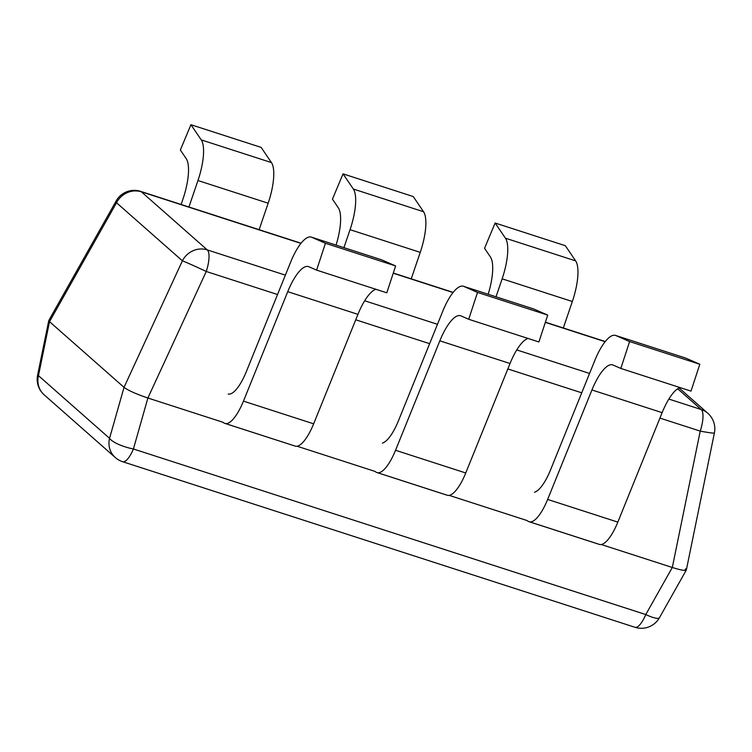 <?xml version="1.0" encoding="UTF-8"?>
<svg xmlns="http://www.w3.org/2000/svg" width="752" height="752" viewBox="0 0 752 752"><rect width="100%" height="100%" fill="white"/><g stroke="black" fill="none" stroke-linecap="round" stroke-linejoin="round"><path stroke-width="1.13" d="M488.161 294.258A38.888 12.305 107.9 0 0 490.398 256.921L484.542 248.31L495.126 223.015L565.325 245.697L575.647 260.888A38.888 12.305 -72.1 0 1 572.338 301.514L563.323 327.985M336.069 245.105A38.888 12.305 107.9 0 0 338.306 207.768L332.45 199.158L343.034 173.862L413.224 196.545L423.555 211.735A38.888 12.305 -72.1 0 1 420.246 252.362L411.231 278.832M228.213 394.057A34.564 10.932 107.9 0 0 246.318 371.667L291.259 260.606A38.888 12.305 107.9 0 1 311.319 237.106A38.888 12.305 107.9 0 1 311.685 237.247L325.428 243.272L316.611 270.128L308.828 266.716A38.888 12.305 107.9 0 0 308.461 266.575A38.888 12.305 107.9 0 0 287.743 291.673L243.451 401.126A34.564 10.932 107.9 0 1 225.337 423.517A51.841 16.403 107.9 0 1 224.886 423.395A51.841 16.403 107.9 0 1 222.912 422.248L147.89 398.005L133.414 448.982A20.736 5.79 -164.1 0 1 109.557 438.322L38.465 375.652A20.736 1.081 -168.4 0 1 37.6 375.145A20.736 20.736 0 0 0 44.199 394.866A20.736 19.486 -48.6 0 1 38.465 375.652L49.519 321.659L124.033 387.346C128.338 390.532 136.291 394.086 147.89 398.005L206.255 271.481A20.736 6.561 -72.1 0 0 207.27 249.899L141.404 191.835L300.941 243.394M224.886 423.395L295.085 446.077A51.841 16.403 -72.1 0 0 295.536 446.209A34.564 10.932 -72.1 0 0 313.65 423.818L357.943 314.355A38.888 12.305 -72.1 0 1 375.925 289.294M382.401 443.107A34.564 10.932 107.9 0 0 398.419 420.819L443.36 309.758A38.888 12.305 107.9 0 1 463.411 286.258A38.888 12.305 107.9 0 1 463.777 286.399L477.52 292.425L468.712 319.28L460.92 315.868A38.888 12.305 107.9 0 0 460.553 315.727A38.888 12.305 107.9 0 0 439.835 340.825L395.543 450.279A34.564 10.932 107.9 0 1 377.438 472.67A51.841 16.403 107.9 0 1 376.978 472.547A51.841 16.403 107.9 0 1 375.004 471.401L297.106 446.227M376.978 472.547L447.177 495.23A51.841 16.403 -72.1 0 0 447.628 495.352A34.564 10.932 -72.1 0 0 465.742 472.97L510.035 363.507A38.888 12.305 -72.1 0 1 528.017 338.447M316.611 270.128L386.81 292.81L395.627 265.954L381.884 259.929A38.888 12.305 -72.1 0 0 381.518 259.797L311.319 237.106M468.712 319.28L538.902 341.963L547.719 315.107L533.976 309.081A38.888 12.305 -72.1 0 0 533.61 308.94L463.411 286.258M325.428 243.272L395.627 265.954M477.52 292.425L547.719 315.107M495.126 223.015L505.447 238.196A38.888 12.305 107.9 0 1 502.139 278.823L496.019 296.796M343.034 173.862L353.355 189.043A38.888 12.305 107.9 0 1 350.047 229.68L343.927 247.643M181.129 204.469L182.905 199.252A38.888 12.305 107.9 0 0 186.205 158.625L180.358 150.005L190.933 124.71L261.132 147.392L271.453 162.582A38.888 12.305 -72.1 0 1 268.154 203.209L259.139 229.68M534.503 492.259A34.564 10.932 107.9 0 0 550.511 469.972L595.452 358.911A38.888 12.305 107.9 0 1 615.503 335.411A38.888 12.305 107.9 0 1 615.879 335.552L629.621 341.577L620.804 368.433L613.021 365.021A38.888 12.305 107.9 0 0 612.645 364.88A38.888 12.305 107.9 0 0 591.937 389.968L547.644 499.431A34.564 10.932 107.9 0 1 529.53 521.822A51.841 16.403 107.9 0 1 529.07 521.7A51.841 16.403 107.9 0 1 527.096 520.553L449.198 495.38M529.07 521.7L599.269 544.382A51.841 16.403 -72.1 0 0 599.729 544.504A34.564 10.932 -72.1 0 0 617.834 522.114L662.127 412.66A38.888 12.305 107.9 0 1 680.109 387.6M620.804 368.433L691.003 391.115L699.811 364.259L686.068 358.234A38.888 12.305 -72.1 0 0 685.702 358.093L615.503 335.411M629.621 341.577L699.811 364.259M190.933 124.71L201.254 139.9A38.888 12.305 107.9 0 1 197.955 180.527L188.94 206.997M601.29 544.523L672.307 567.478C680.598 570.091 685.269 570.947 686.313 570.063M48.786 320.531L49.519 321.659L116.532 202.758A20.736 19.486 -48.6 0 1 141.404 191.835A20.736 6.561 -72.1 0 0 140.615 191.375A20.736 20.736 0 0 0 116.165 200.934A20.736 4.202 29.4 0 0 116.532 202.758L182.398 260.822A20.736 0.508 24.8 0 1 206.255 271.481L277.535 294.521M677.693 388.775L701.249 409.539A20.736 6.561 107.9 0 1 700.234 431.112L672.307 567.478L645.78 614.553A20.736 6.561 107.9 0 1 634.998 627.29A20.736 20.736 0 0 0 659.438 617.74A20.736 4.202 -150.6 0 1 645.78 614.553L133.414 448.982A20.736 6.561 -72.1 0 1 122.632 461.709A20.736 20.736 0 0 1 115.291 457.536L44.199 394.866M659.927 418.093L700.234 431.112A20.736 1.081 11.6 0 0 714.4 432.973L686.473 569.339M225.337 423.517L295.536 446.209M377.438 472.67L447.628 495.352M243.451 401.126L313.65 423.818M395.543 450.279L465.742 472.97M287.743 291.673L357.943 314.355M439.835 340.825L510.035 363.507M311.685 237.247L381.884 259.929M463.777 286.399L533.976 309.081M502.139 278.823L572.338 301.514M350.047 229.68L420.246 252.362M505.447 238.196L575.647 260.888M353.355 189.043L423.555 211.735M529.53 521.822L599.729 544.504M547.644 499.431L617.834 522.114M591.937 389.968L662.127 412.66M615.879 335.552L686.068 358.234M197.955 180.527L268.154 203.209M201.254 139.9L271.453 162.582M285.375 275.147L207.27 249.899A20.736 19.486 131.4 0 0 182.398 260.822L124.033 387.346L109.557 438.322A20.736 19.486 131.4 0 0 115.291 457.536M685.617 568.832L684.715 570.43M581.728 392.817L507.835 368.941M429.636 343.673L355.743 319.788M714.4 432.973A20.736 20.736 0 0 0 707.801 413.252A20.736 19.486 131.4 0 0 701.249 409.539L668.857 399.068M589.568 373.443L516.765 349.924M437.476 324.3L364.673 300.772M393.24 273.22L453.042 292.547M545.341 322.373L605.134 341.699M37.6 375.145L48.654 321.16M634.998 627.29L122.632 461.709M116.165 200.934L49.162 319.835M659.438 617.74L685.974 570.655M605.266 341.54L545.397 322.185M453.165 292.387L393.305 273.042M301.073 243.234L140.615 191.375M707.801 413.252L679.112 387.976"/></g></svg>
